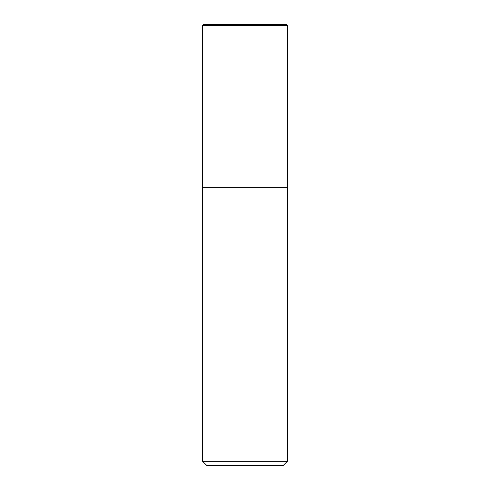 <?xml version="1.0" encoding="UTF-8"?>
<svg xmlns="http://www.w3.org/2000/svg" width="490" height="490" viewBox="0 0 490 490"><rect width="100%" height="100%" fill="white"/><g stroke="black" fill="none" stroke-linecap="round" stroke-linejoin="round"><path stroke-width="0.73" d="M202.597 25.345L203.442 24.5L286.558 24.5L287.403 25.345L202.597 25.345L202.597 461.262L287.403 461.262L287.403 25.345L287.403 187.756L202.597 187.756L287.403 187.756M202.597 461.262L206.835 465.5L283.165 465.5L287.403 461.262M287.403 25.345L286.558 24.5"/></g></svg>
